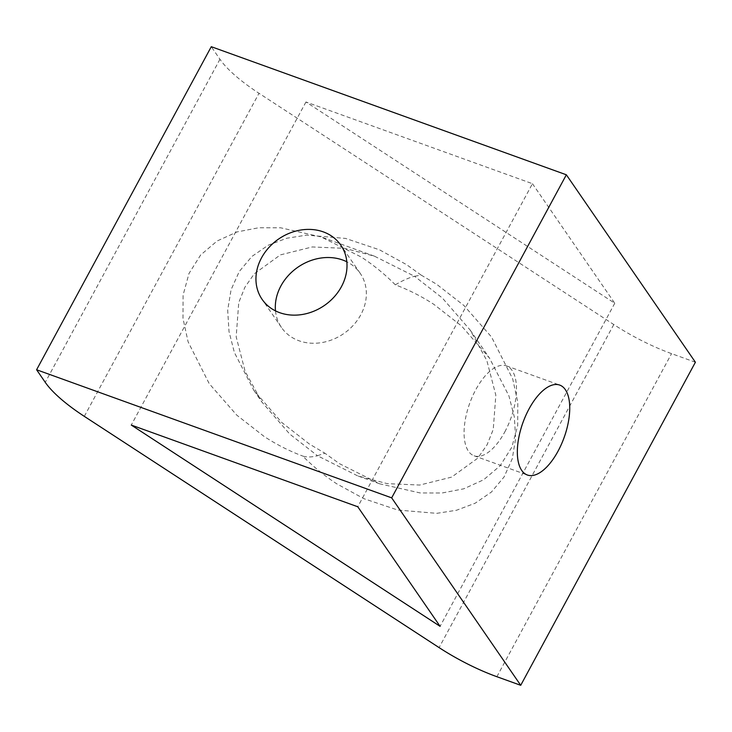 <?xml version="1.0" encoding="UTF-8"?>
<svg xmlns="http://www.w3.org/2000/svg" width="732" height="732" viewBox="0 0 732 732"><rect width="100%" height="100%" fill="white"/><g stroke="black" fill="none" stroke-linecap="round" stroke-linejoin="round"><path stroke-width="0.55" stroke-dasharray="3.66 2.75" d="M695.4 362.239L671.555 353.638A84.949 23.561 28.4 0 1 613.782 324.541L259 93.293A84.949 23.561 28.4 0 1 219.948 59.283L211.283 46.692M317.478 455.743L324.871 453.2L339.538 463.704L379.725 483.834L420.131 492.947L442.064 492.993L463.749 488.811L483.66 479.762L500.157 465.744L511.796 447.289L517.707 425.603L517.798 402.271L512.702 378.929L491.602 337.113L464.006 305.583L436.583 284.217L421.165 275.113L414.522 276.257L374.336 256.127L344.745 248.358L312.262 246.949L280.393 254.882L254.242 273.823L244.936 287.173L238.751 302.554L236.171 336.839L245.129 371.344L261.836 401.96L289.716 434.067L317.478 455.743C311.695 457.253 306.79 457.354 302.755 456.063C313.095 466.513 324.45 475.773 336.83 483.861L363.877 498.666L397.778 510.048L436.757 513.342L456.558 510.241L475.187 503.204L491.419 492.041L504.064 476.98L512.281 458.708L515.648 438.303L514.34 416.984L508.941 395.939L489.516 358.158L461.636 326.051L433.884 304.375C421.486 296.314 408.639 289.799 395.335 284.84C402.335 280.649 408.731 277.785 414.522 276.257L442.284 297.933L470.164 330.041L486.872 360.656L495.829 395.161L493.249 429.446L487.064 444.827L477.758 458.177L451.607 477.118L419.738 485.051L387.255 483.642L357.664 475.873L317.478 455.743M421.165 275.113L406.507 264.609L379.46 249.804L345.559 238.422L306.58 235.128L286.779 238.229L268.15 245.266L251.918 256.429L239.273 271.49L231.065 289.762L227.689 310.167L228.997 331.486L234.396 352.531L253.821 390.312L281.701 422.419L309.462 444.095L324.871 453.2M275.497 310.89A47.781 40.342 -34.5 0 0 281.472 327.488A47.781 40.342 -34.5 0 0 299.004 340.773A47.781 40.342 -34.5 0 0 353.446 325.127A47.781 40.342 -34.5 0 0 360.19 273.301A47.781 40.342 -34.5 0 0 346.822 261.782M504.796 431.926A47.781 21.905 109.8 0 0 506.489 365.89A47.781 21.905 109.8 0 0 475.754 389.744A47.781 21.905 109.8 0 0 474.062 455.78A47.781 21.905 109.8 0 0 504.796 431.926M532.457 183.695L614.761 303.258L305.958 101.986L532.457 183.695L357.774 506.764M614.761 303.258L440.078 626.327M305.958 101.986L131.275 425.054M395.335 284.84C385.005 274.39 373.64 265.13 361.26 257.042L321.073 236.912L280.667 227.798L258.735 227.753L237.049 231.934L217.139 240.984L200.641 255.001L189.002 273.457L183.091 295.142L183 318.466L188.097 341.817L209.196 383.632L236.802 415.163L264.215 436.528C276.605 444.589 289.451 451.104 302.755 456.063M496.872 676.707L671.555 353.638M613.782 324.541L439.099 647.61M84.317 416.362L259 93.293M219.948 59.283L45.265 382.351M281.472 327.488L262.12 299.37M506.489 365.89L559.751 385.096M374.336 256.127L321.073 236.912M474.062 455.78L527.324 474.995M379.725 483.834L357.664 475.873M360.19 273.301L340.838 245.183M470.164 330.041L489.516 358.158M253.821 390.312L261.836 401.96"/><path stroke-width="1.1" d="M566.358 174.792L211.283 46.692L36.6 369.761L45.265 382.351A84.949 23.561 -151.6 0 0 84.317 416.362L439.099 647.61A84.949 23.561 -151.6 0 0 496.872 676.707L520.717 685.308L695.4 362.239L566.358 174.792L391.675 497.861L520.717 685.308M323.315 231.888A47.781 40.342 -34.5 0 0 268.864 247.544A47.781 40.342 -34.5 0 0 262.12 299.37A47.781 40.342 -34.5 0 0 279.642 312.656A47.781 40.342 -34.5 0 0 334.085 297.009A47.781 40.342 -34.5 0 0 340.838 245.183A47.781 40.342 -34.5 0 0 323.315 231.888M346.822 261.782A47.781 40.342 -34.5 0 0 342.668 260.006A47.781 40.342 -34.5 0 0 295.884 268.662A47.781 40.342 -34.5 0 0 275.497 310.89M558.058 451.132A47.781 21.905 109.8 0 0 559.751 385.096A47.781 21.905 109.8 0 0 529.016 408.959A47.781 21.905 109.8 0 0 527.324 474.995A47.781 21.905 109.8 0 0 558.058 451.132M357.774 506.764L440.078 626.327L131.275 425.054L357.774 506.764M36.6 369.761L391.675 497.861"/></g></svg>
